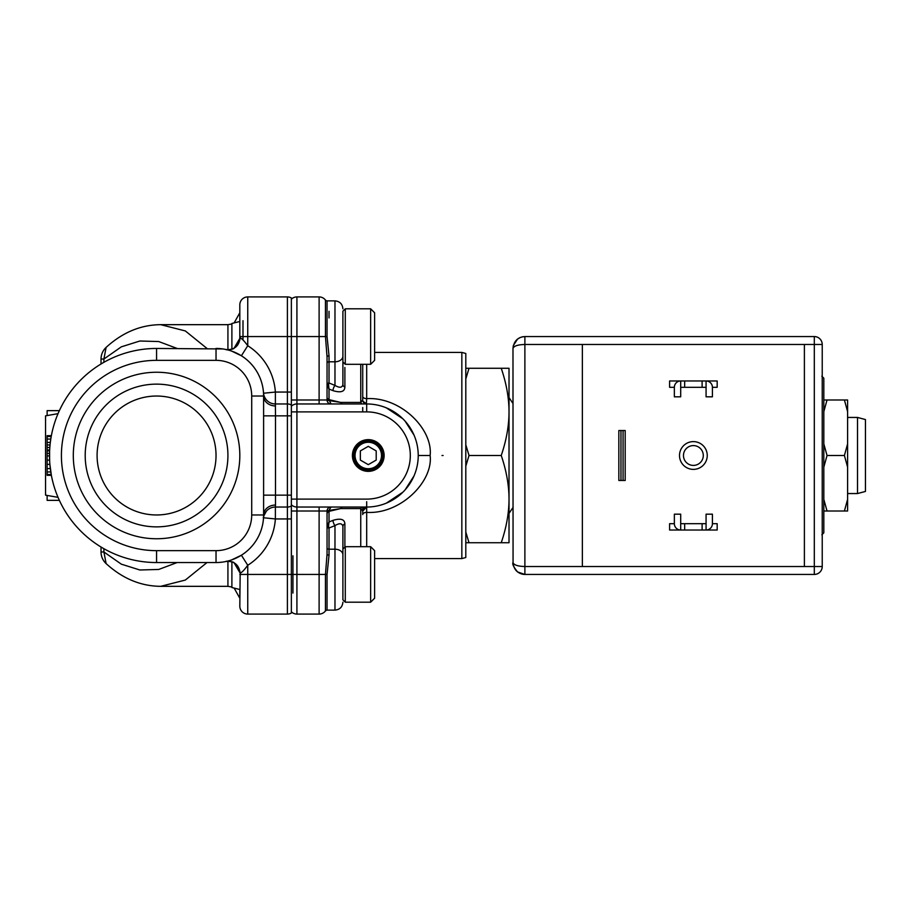 <?xml version="1.0" encoding="UTF-8"?>
<svg xmlns="http://www.w3.org/2000/svg" width="911" height="911" viewBox="0 0 911 911"><rect width="100%" height="100%" fill="white"/><g stroke="black" fill="none" stroke-linecap="round" stroke-linejoin="round"><path stroke-width="1.37" d="M239.821 455.5A83.254 83.254 0 0 0 156.567 372.246A83.254 83.254 0 0 0 73.301 455.5A83.254 83.254 0 0 0 156.567 538.754A83.254 83.254 0 0 0 239.821 455.5M216.032 360.346L156.567 360.346A95.154 95.154 0 0 0 61.413 455.5A95.154 95.154 0 0 0 156.567 550.654L216.032 550.654A35.677 35.677 0 0 0 251.709 514.966L251.709 396.034A35.677 35.677 0 0 0 216.032 360.346L216.032 348.457A47.577 47.577 0 0 1 263.609 396.034L263.609 514.966A47.577 47.577 0 0 1 216.032 562.543L156.567 562.543A107.042 107.042 0 0 1 49.513 455.5A107.042 107.042 0 0 1 156.567 348.457L222.876 348.947M263.609 415.849L275.498 415.849L275.373 403.96L287.398 403.96L287.398 336.558L247.746 336.558L247.746 345.724A59.466 59.466 0 0 1 275.373 392.06L263.53 393.233M263.575 394.326L263.609 396.034A47.577 47.577 0 0 0 263.507 392.857A11.889 11.889 0 0 0 263.507 392.937M226.532 349.63L228.194 350.029M230.961 350.86L234.207 352.056M237.748 353.696L239.821 354.823M251.709 514.966L263.609 514.966L263.609 495.151L275.498 495.151L275.498 415.849L291.361 415.849L291.361 297.977A7.926 7.926 180 0 0 287.398 296.918A7.926 7.926 180 0 1 291.361 297.977A7.926 7.926 180 0 0 287.398 296.918A7.926 7.926 180 0 1 291.361 297.977M222.876 562.053L219.46 562.429M241.062 555.437L237.737 557.304M234.195 558.944L230.961 560.14M228.194 560.971L226.532 561.37M239.821 574.442L247.746 574.442L247.746 614.082A7.926 7.926 0 0 1 239.821 606.157A7.926 7.926 0 0 0 247.746 614.082L287.398 614.082L247.746 614.082A7.926 7.926 0 0 1 239.821 606.157L240.174 573.053C241.666 572.712 244.182 570.115 247.746 565.275L247.746 574.442L287.398 574.442L287.398 507.04L275.373 507.04L275.498 505.058A11.889 9.907 180 0 0 263.609 514.966L263.575 516.674M263.53 517.767L275.373 518.94L291.361 518.94L291.361 415.849M51.21 474.483L47.133 474.483L47.133 475.326L51.369 475.326L49.877 464.359L47.133 464.359L47.133 460.135L49.615 460.135L49.604 451.07M49.524 454.19L49.661 460.989M49.513 455.921L47.133 455.921L47.133 450.865L49.615 450.865L49.82 447.483L47.133 447.483L47.133 442.427L50.321 442.427L50.788 439.045L50.287 442.632M51.21 436.517L51.369 435.674L47.133 435.674L47.133 436.517L51.21 436.517L50.788 439.045L47.133 439.045L47.133 436.517M49.82 447.483L50.037 444.955L47.133 444.955M58.759 411.988L58.031 413.651L45.55 415.849L45.55 495.151L58.031 497.349L58.759 499.012M233.979 348.401L239.821 338.391L239.821 304.843A7.926 7.926 180 0 1 247.746 296.918A7.926 7.926 180 0 0 239.821 304.843A7.926 7.926 180 0 1 247.746 296.918L287.398 296.918L287.398 336.558L296.918 336.558L296.918 403.96L319.112 403.96L319.112 399.997L291.361 399.997L291.361 405.019L291.361 356.782M241.404 355.78A47.577 47.577 0 0 1 263.507 392.857L263.507 392.857A47.577 47.577 0 0 0 241.404 355.78L247.746 345.724C244.182 340.873 241.654 338.288 240.174 337.947L237.623 345.087L233.968 348.332C233.341 349.539 225.119 350.143 226.247 349.562L226.793 349.687M240.174 337.947C238.876 346.214 234.229 350.086 226.247 349.562M239.821 321.492L239.821 312.769L239.821 321.492L231.895 323.473L231.895 349.243M240.048 556.04L239.821 556.177A47.577 47.577 0 0 0 241.233 555.323L231.519 559.958M239.821 589.508L239.821 598.231L239.821 589.508L231.895 587.527L231.895 561.757M287.398 614.082A7.926 7.926 0 0 0 291.361 613.023L291.361 574.442L287.398 574.442L287.398 614.082A7.926 7.926 0 0 0 291.361 613.023M291.361 518.94L291.361 574.442L319.112 574.442L319.112 507.04L331.012 507.04L328.951 510.456L340.68 508.577L360.745 508.577A3.963 2.505 90 0 1 362.726 507.04L362.726 514.556A3.963 2.186 -0 0 1 366.689 512.369C400.464 514.533 433.351 481.486 430.129 455.5C433.078 429.445 401.068 396.706 366.689 398.631L366.689 364.309M291.361 310.389L291.361 316.345M275.373 507.04A11.889 11.889 0 0 0 263.507 518.143A47.577 47.577 0 0 1 241.404 555.22L247.746 565.275A59.466 59.466 0 0 0 275.373 518.94L275.373 507.04M263.507 518.063A11.889 11.889 0 0 0 263.507 518.143A47.577 47.577 0 0 1 241.404 555.22M240.174 573.053C238.876 564.786 234.241 560.914 226.247 561.438L226.793 561.313M234.013 562.622L239.821 572.609L237.623 565.913L233.968 562.668C233.341 561.461 225.119 560.857 226.247 561.438M206.991 348.457L185.332 330.944L160.7 324.669L227.921 324.669L227.921 349.79M106.109 563.602C122.564 578.599 140.761 586.172 160.7 586.331L185.332 580.056L206.991 562.543M103.9 548.695L103.9 551.964L101.03 551.964L101.03 547.01L101.03 551.633M177.144 562.543L158.73 569.455L139.861 569.99L121.322 564.16L103.9 551.964L106.109 563.59A15.863 15.863 0 0 1 101.03 551.964M58.031 413.651L59.363 410.645L47.133 410.645L47.133 415.575M47.133 495.425L47.133 500.355L59.363 500.355L58.031 497.349M101.03 359.036A15.863 15.863 0 0 1 106.109 347.41L103.9 359.036L101.03 359.036L101.03 363.99L101.03 359.367M287.398 507.04A7.926 7.926 0 0 0 291.361 505.981A7.926 7.926 0 0 1 287.398 507.04L287.398 495.151L291.361 495.151M287.398 403.96A7.926 7.926 180 0 1 291.361 405.019A7.926 7.926 180 0 0 287.398 403.96L287.398 495.151L275.498 495.151L275.498 505.058M47.133 453.393L49.536 453.393M49.661 450.011L47.133 450.011L47.133 447.483M47.133 450.865L47.133 450.011M47.133 442.427L47.133 439.045M50.788 471.955L47.133 471.955L47.133 464.359M47.133 474.483L47.133 471.955M49.957 465.202L50.321 468.573L47.133 468.573M47.133 460.135L47.133 455.921M50.321 468.573L50.663 471.101M85.201 455.5A71.365 71.365 0 0 1 156.567 384.135A71.365 71.365 0 0 1 227.921 455.5A71.365 71.365 0 0 1 156.567 526.865A71.365 71.365 0 0 1 85.201 455.5M216.032 455.5A59.466 59.466 0 0 0 156.567 396.034A59.466 59.466 0 0 0 97.09 455.5A59.466 59.466 0 0 0 156.567 514.966A59.466 59.466 0 0 0 216.032 455.5M332.993 390.648A3.963 1.401 112.2 0 1 334.975 385.41L334.975 361.792L329.03 361.792L329.03 355.802A1.981 1.07 0 0 0 327.049 356.873L327.049 384.385A1.981 1.401 180 0 1 329.03 382.984L328.529 384.784L327.049 385.387L327.049 384.385L329.03 389.031L327.049 385.387L327.049 397.207A3.963 2.801 180 0 0 329.03 399.633L329.03 389.031L332.993 390.648C340.68 392.937 344.643 391.753 344.882 387.084L344.882 367.463M362.726 403.96A3.963 2.505 90 0 1 360.745 402.423L362.726 399.997L362.726 364.309L362.726 399.997A3.963 3.963 0 0 0 366.689 403.96A51.54 51.54 0 0 1 418.229 455.5A51.54 51.54 0 0 1 366.689 507.04L296.918 507.04L296.918 511.003L327.049 511.003L327.049 513.793L327.049 511.003A3.963 0.649 180 0 1 328.951 510.456L329.03 511.367A3.963 2.801 0 0 0 327.049 513.793L327.049 554.127L325.455 574.442L325.455 610.917A1.981 1.981 0 0 1 327.049 610.119L327.049 574.442L319.112 574.442L319.112 614.082A7.926 7.926 0 0 0 325.455 610.917A7.926 7.926 0 0 1 319.112 614.082L296.918 614.082L319.112 614.082A7.926 7.926 0 0 0 325.455 610.917A7.926 7.926 0 0 1 319.112 614.082M327.049 512.608L327.049 511.253M344.882 547.09L344.882 523.916A3.963 2.801 0 0 0 342.9 526.342C342.137 523.199 339.496 522.948 334.975 525.59C339.496 522.948 342.137 523.199 342.9 526.342L342.9 528.608M334.975 385.41C339.496 388.052 342.137 387.801 342.9 384.658C342.137 387.801 339.496 388.052 334.975 385.41L329.03 382.984L329.03 361.792A1.981 1.401 180 0 0 327.049 363.193M325.455 300.083L325.455 300.083A7.926 7.926 180 0 0 319.112 296.918A7.926 7.926 0 0 1 325.455 300.083A7.926 7.926 180 0 0 319.112 296.918A7.926 7.926 0 0 1 325.455 300.083L325.455 336.558L327.049 356.873L327.049 399.997L319.112 399.997L319.112 336.558L296.918 336.558L296.918 296.918L319.112 296.918L319.112 336.558L327.049 336.558L327.049 300.881A1.981 1.981 180 0 1 325.455 300.083M360.745 364.309L360.745 402.423L340.68 402.423A3.963 2.505 -90 0 0 342.661 403.96M366.359 403.96L366.689 398.631A3.963 2.186 180 0 1 362.726 396.444L362.726 399.997A3.963 3.963 0 0 0 366.689 403.96L362.92 401.216M365.505 403.96L364.252 403.96M344.882 543.537L344.882 523.916C344.631 519.247 340.668 518.063 332.993 520.352L329.03 521.969L328.529 526.216L327.049 525.613L329.03 521.969L329.03 511.367L340.68 508.577A3.963 2.505 -90 0 1 342.661 507.04L360.585 507.04M333.551 507.04L335.168 507.04M339.063 507.04L341.113 507.04M327.049 511.003A3.963 3.963 90 0 1 331.012 507.04A3.963 3.963 90 0 0 327.049 511.003L327.049 554.127A1.981 1.07 180 0 0 329.03 555.198L327.049 574.442M328.529 526.216L329.03 528.016A1.981 1.401 0 0 1 327.049 526.615M329.03 555.198L329.03 549.208L334.975 549.208L334.975 525.59A3.963 1.401 67.8 0 1 332.993 520.352M296.918 403.96A7.926 7.926 180 0 0 291.361 406.226A7.926 7.926 0 0 1 296.918 403.96A7.926 7.926 180 0 0 291.361 406.226L291.361 411.886L296.918 411.886L296.918 507.04A7.926 7.926 0 0 1 291.361 504.774L291.361 499.114L366.689 499.114A43.614 43.614 0 0 0 410.303 455.5A43.614 43.614 0 0 0 366.689 411.886L296.918 411.886L296.918 403.96L366.689 403.96A3.963 3.963 0 0 1 362.726 399.997M291.361 299.184A7.926 7.926 180 0 1 296.918 296.918M329.03 355.802L327.049 336.558M328.951 400.544A3.963 0.649 0 0 1 327.049 399.997A3.963 3.963 90 0 0 331.012 403.96L329.03 399.633L340.68 402.423L328.951 400.544M328.529 384.784L329.03 389.031M342.9 316.937L342.9 384.658A3.963 2.801 180 0 0 344.882 387.084M342.9 355.188L342.9 317.928M339.074 403.96L335.18 403.96M333.335 403.96L319.112 403.96M414.027 475.895L405.122 489.845M402.878 492.191L386.321 503.157M386.321 407.843L402.833 418.753M405.11 421.144L414.027 435.116M366.689 546.691L366.689 507.04A3.963 3.963 0 0 0 362.726 511.003A3.963 3.963 0 0 1 366.689 507.04L366.689 501.71M360.745 546.691L360.745 508.577L362.726 511.003L362.726 507.04M364.252 507.04L365.505 507.04M362.92 509.773C365.015 507.359 366.256 506.448 366.666 507.04L366.359 507.04M291.361 511.003L296.918 511.003L296.918 614.082A7.926 7.926 0 0 1 291.361 611.816M342.9 526.342L342.9 594.063M292.943 555.812L292.943 593.072M465.806 455.5L465.806 557.521L461.843 558.58L461.843 352.42L465.806 353.479L465.806 455.5M509.021 542.728L509.021 499.114C508.987 513.109 506.391 527.64 501.232 542.728L509.021 542.728M509.021 411.761L509.021 411.886C508.987 397.913 506.391 383.372 501.232 368.272L509.021 368.272L509.021 499.114C508.976 485.096 506.379 470.554 501.232 455.5L469.017 455.5L465.806 466.181L465.806 444.819L469.017 455.5M509.021 411.886C508.976 425.892 506.379 440.434 501.232 455.5M501.232 368.272L469.017 368.272L465.806 378.953M465.806 368.272L469.017 368.272M501.232 542.728L465.806 542.728M465.806 532.047L469.017 542.728M857.524 493.557L865.45 491.439L865.45 419.561L857.524 417.443L857.524 493.557L847.606 493.557M523.597 574.374L524.884 574.442C517.812 573.884 513.85 569.91 512.984 562.543C513.85 565.002 517.812 566.323 524.884 566.517L524.884 344.483C517.824 344.665 513.861 345.986 512.984 348.457L513.2 347.695M513.064 563.875L512.984 348.457C513.861 341.067 517.824 337.093 524.884 336.558L524.884 344.483L582.368 344.483L582.368 566.517L822.234 566.517L822.234 344.483L814.309 344.483L814.309 336.558L524.884 336.558M822.234 344.483A7.926 7.926 0 0 0 814.309 336.558L536.773 336.558A7.926 7.926 0 0 0 536.75 336.558L534.677 336.558M582.368 566.517L524.884 566.517L524.884 574.442L814.309 574.442L814.309 344.483L804.39 344.483L804.39 566.517M804.39 344.483L582.368 344.483M679.504 455.5A13.881 13.881 0 0 0 693.385 469.381A13.881 13.881 0 0 0 707.255 455.5A13.881 13.881 0 0 0 693.385 441.619A13.881 13.881 0 0 0 679.504 455.5M515.922 570.366L517.266 571.687M520.238 573.497L522.424 574.181M814.309 574.442A7.926 7.926 0 0 0 822.234 566.517A7.926 7.926 0 0 1 814.309 574.442M522.31 336.842L519.851 337.674M517.596 339.051L515.683 340.919M513.303 345.736L512.984 348.457L513.36 345.485L517.539 339.097L520.363 337.446M712.413 387.312L717.173 387.312L717.173 380.969L669.596 380.969L669.596 387.312L674.356 387.312L674.356 396.82L680.699 396.82L680.699 387.312L706.071 387.312L706.071 396.82L712.413 396.82L712.413 387.312A6.343 6.343 0 0 0 706.071 380.969L706.071 387.312M674.356 387.312A6.343 6.343 0 0 1 680.699 380.969L680.699 387.312M680.699 523.688L680.699 530.031L669.596 530.031L669.596 523.688L674.356 523.688L674.356 514.18L680.699 514.18L680.699 523.688L706.071 523.688L706.071 514.18L712.413 514.18L712.413 523.688A6.343 6.343 0 0 1 706.071 530.031L680.699 530.031A6.343 6.343 0 0 1 674.356 523.688M712.413 523.688L717.173 523.688L717.173 530.031L706.071 530.031L706.071 523.688M623.067 430.527L623.067 480.473L625.185 480.473L625.185 430.527L618.842 430.527L618.842 480.473L620.972 480.473L620.972 430.527M623.067 480.473L620.972 480.473M683.466 455.5A9.907 9.907 0 0 0 693.385 465.407A9.907 9.907 0 0 0 703.292 455.5A9.907 9.907 0 0 0 693.385 445.593A9.907 9.907 0 0 0 683.466 455.5M821.836 376.209L823.817 378.19L823.817 532.81L821.836 534.791M823.817 411.635L827.029 399.997L823.817 399.997M823.817 511.003L827.029 511.003L823.817 499.365M823.817 467.138L827.029 455.5L823.817 443.862M847.606 411.635L847.606 399.997L844.406 399.997L847.606 411.635L847.606 467.138L844.406 455.5L847.606 443.862M847.606 511.003L844.406 511.003L847.606 499.365L847.606 511.003M847.606 467.138L847.606 499.365M827.029 455.5L844.406 455.5M827.029 399.997L844.406 399.997M827.029 511.003L844.406 511.003M345.28 308.806L342.9 311.186L342.9 361.929L345.28 364.309L370.652 364.309L370.652 308.806L345.28 308.806L345.28 364.309M242.998 320.695L242.998 339.962M370.652 308.806L374.615 312.769L374.615 360.346L370.652 364.309M374.615 350.291L374.615 322.824M374.615 588.176L374.615 550.654L370.652 546.691L345.28 546.691L342.9 549.071L342.9 599.814L345.28 602.194L342.9 599.814M345.28 546.691L345.28 602.194L370.652 602.194L370.652 546.691M374.615 560.709L374.615 598.231L370.652 602.194L374.615 598.231M239.821 598.231L234.138 588.085L231.895 587.527M368.272 439.637A15.863 15.863 0 0 1 384.135 455.5A15.863 15.863 0 0 1 368.272 471.363A15.863 15.863 0 0 1 352.42 455.5A15.863 15.863 0 0 1 368.272 439.637A15.863 15.863 0 0 1 384.135 455.5A15.863 15.863 0 0 1 368.272 471.363M360.346 460.078L368.272 464.656L376.209 460.078L376.209 450.922L368.272 446.344L360.346 450.922L360.346 460.078M275.498 405.942A11.889 9.907 0 0 1 263.609 396.034L251.709 396.034M216.032 562.543L216.032 550.654M156.567 550.654L156.567 562.543M156.567 348.457L156.567 360.346M263.609 514.966L263.507 518.143C262.835 518.006 263.814 515.637 266.456 511.06M291.361 392.06L275.373 392.06L275.373 403.96A11.889 11.889 0 0 1 263.507 392.857A47.577 47.577 0 0 1 263.609 396.034L263.586 394.565M247.746 296.918L247.746 336.558L239.821 336.558M227.921 561.21L227.921 586.331L231.895 587.014M177.144 348.457L158.73 341.545L139.861 341.01L121.322 346.84L103.9 359.036L103.9 362.305M329.03 317.928L329.03 311.323M327.049 547.807A1.981 1.401 0 0 0 329.03 549.208L329.03 528.016L334.975 525.59M342.9 356.178A7.926 5.603 0 0 1 334.975 361.792L334.975 300.881C339.792 301.347 342.434 303.989 342.9 308.806C342.434 303.989 339.792 301.347 334.975 300.881L327.049 300.881M331.832 403.96L331.012 403.96A3.963 3.963 90 0 1 327.049 399.997M366.689 411.886L366.689 403.96M418.229 455.5L430.129 455.5M327.049 610.119L334.975 610.119L334.975 549.208A7.926 5.603 0 0 1 342.9 554.822M442.017 455.5L443.099 455.5M702.108 380.969L702.108 387.312M684.662 380.969L684.662 387.312M684.662 530.031L684.662 523.688M702.108 530.031L702.108 523.688M368.272 440.104A15.396 15.396 0 0 1 383.668 455.5A15.396 15.396 0 0 1 368.272 470.896A15.396 15.396 0 0 1 352.887 455.5A15.396 15.396 0 0 1 368.272 440.104M368.272 441.152A14.348 14.348 0 0 0 353.935 455.5A14.348 14.348 0 0 0 368.272 469.848A14.348 14.348 0 0 0 382.62 455.5A14.348 14.348 0 0 0 368.272 441.152M368.272 468.721A13.221 13.221 0 0 0 381.504 455.5A13.221 13.221 0 0 0 368.272 442.279A13.221 13.221 0 0 0 355.051 455.5A13.221 13.221 0 0 0 368.272 468.721M227.579 349.881L228.855 350.211M231.519 351.042L241.233 355.677M263.473 392.14L263.518 393.04M263.53 393.358L263.586 394.417M228.855 560.789L227.579 561.13M223.446 561.962L224.379 561.814M227.921 324.669L231.895 323.986M234.138 322.915L239.821 312.769M160.7 586.331L227.921 586.331M160.7 324.669C140.761 324.828 122.564 332.401 106.109 347.398M326.525 300.812L325.466 300.095L326.525 300.812M364.001 403.96L365.357 403.96M362.726 407.513L362.726 411.886M335.863 507.04L333.141 507.04M325.466 610.905L326.525 610.188L325.466 610.905M334.815 403.96L339.211 403.96M374.615 352.42L461.843 352.42M366.689 507.04L362.726 511.105M365.357 507.04L364.001 507.04M334.975 610.119C339.792 609.653 342.434 607.011 342.9 602.194C342.434 607.011 339.792 609.653 334.975 610.119M374.615 558.58L461.843 558.58M512.984 403.493L509.021 397.617M512.984 507.507L509.021 513.383M857.524 417.443L847.606 417.443M512.984 562.554C512.13 563.989 513.645 567.097 517.528 571.892L524.759 574.442M523.005 574.294L523.711 574.385M523.085 336.694L522.515 336.797"/></g></svg>
